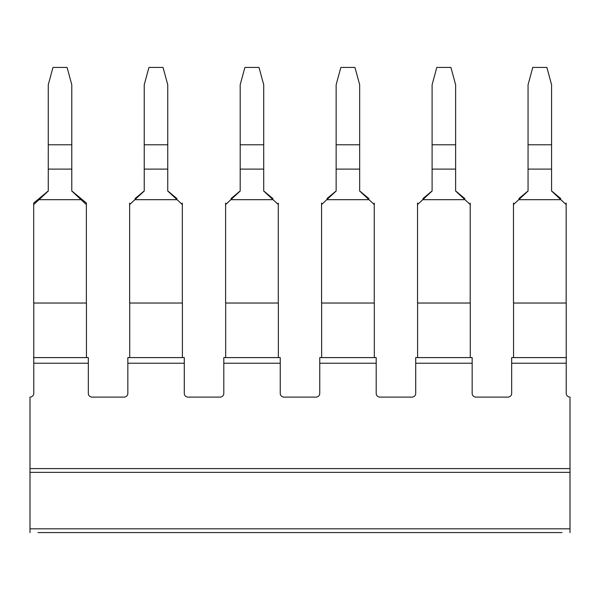 <?xml version="1.0" encoding="UTF-8"?>
<svg xmlns="http://www.w3.org/2000/svg" width="600" height="600" viewBox="0 0 600 600"><rect width="100%" height="100%" fill="white"/><g stroke="black" fill="none" stroke-linecap="round" stroke-linejoin="round"><path stroke-width="0.9" d="M88.328 357.593L33.765 357.593L33.765 363.233L88.328 363.233L88.328 357.593M184.282 357.593L127.837 357.593L127.837 363.233L184.282 363.233L184.282 357.593M280.245 357.593L223.8 357.593L223.8 363.233L280.245 363.233L280.245 357.593M376.2 357.593L319.755 357.593L319.755 363.233L376.2 363.233L376.2 357.593M472.162 357.593L415.717 357.593L415.717 363.233L472.162 363.233L472.162 357.593M511.673 357.593L566.235 357.593L566.235 363.233L511.673 363.233L511.673 357.593M38.01 532.575L561.99 532.575M570 532.575L570 528.81L30 528.81L30 532.575M30 472.365L570 472.365L570 468.6L30 468.6L30 528.81M570 472.365L570 528.81M127.837 363.233L127.837 393.338A3.765 3.765 0 0 1 124.08 397.103L92.093 397.103A3.765 3.765 0 0 1 88.328 393.338L88.328 363.233M223.8 363.233L223.8 393.338A3.765 3.765 0 0 1 220.035 397.103L188.047 397.103A3.765 3.765 0 0 1 184.282 393.338L184.282 363.233M319.755 363.233L319.755 393.338A3.765 3.765 0 0 1 315.99 397.103L284.01 397.103A3.765 3.765 0 0 1 280.245 393.338L280.245 363.233M415.717 363.233L415.717 393.338A3.765 3.765 0 0 1 411.952 397.103L379.965 397.103A3.765 3.765 0 0 1 376.2 393.338L376.2 363.233M511.673 363.233L511.673 393.338A3.765 3.765 0 0 1 507.908 397.103L475.92 397.103A3.765 3.765 0 0 1 472.162 393.338L472.162 363.233M570 468.6L570 397.103A3.765 3.765 0 0 1 566.235 393.338L566.235 363.233M33.765 363.233L33.765 393.338A3.765 3.765 0 0 1 30 397.103L30 468.6M566.235 357.593L566.235 303.03L513.48 303.03L513.48 204.562L528.06 191.025L528.06 169.102L551.58 169.102L551.58 191.025L560.842 199.673L518.805 199.673M566.16 303.03L566.16 204.562L560.842 199.673M560.768 198.608L551.58 190.928L560.768 198.608M518.873 198.608L528.06 190.928L518.873 198.608M566.16 204.562L566.16 203.048M513.48 204.562L513.48 203.048M551.58 144.788L528.06 144.788L528.06 84.765L532.763 67.425L546.877 67.425L551.58 84.765L551.58 169.102M528.06 144.788L528.06 169.102M513.555 357.593L513.555 303.03M464.812 198.608L455.625 190.928L464.812 198.608M422.918 198.608L432.105 190.928L422.918 198.608M470.28 357.593L470.28 303.03L417.525 303.03L417.525 203.048M417.592 357.593L417.592 303.03M470.205 303.03L470.205 203.048M470.205 204.562L455.625 191.025L455.625 169.102L432.105 169.102L432.105 191.025L417.525 204.562M455.625 169.102L455.625 84.765L450.923 67.425L436.808 67.425L432.105 84.765L432.105 169.102M464.88 199.673L422.842 199.673M455.625 144.788L432.105 144.788M368.858 198.608L359.663 190.928L368.858 198.608M326.955 198.608L336.142 190.928L326.955 198.608M374.317 357.593L374.317 303.03L321.562 303.03L321.562 203.048M321.638 357.593L321.638 303.03M374.25 303.03L374.25 203.048M374.25 204.562L359.663 191.025L359.663 169.102L336.142 169.102L336.142 191.025L321.562 204.562M359.663 169.102L359.663 84.765L354.96 67.425L340.853 67.425L336.142 84.765L336.142 169.102M368.925 199.673L326.888 199.673M359.663 144.788L336.142 144.788M272.895 198.608L263.707 190.928L272.895 198.608M231 198.608L240.188 190.928L231 198.608M278.362 357.593L278.362 303.03L225.608 303.03L225.608 203.048M225.683 357.593L225.683 303.03M278.288 303.03L278.288 203.048M278.288 204.562L263.707 191.025L263.707 169.102L240.188 169.102L240.188 191.025L225.608 204.562M263.707 169.102L263.707 84.765L259.005 67.425L244.89 67.425L240.188 84.765L240.188 169.102M272.97 199.673L230.925 199.673M263.707 144.788L240.188 144.788M176.94 198.608L167.745 190.928L176.94 198.608M135.038 198.608L144.233 190.928L135.038 198.608M182.407 357.593L182.407 303.03L129.645 303.03L129.645 203.048M129.72 357.593L129.72 303.03M182.333 303.03L182.333 203.048M182.333 204.562L167.745 191.025L167.745 169.102L144.233 169.102L144.233 191.025L129.645 204.562M167.745 169.102L167.745 84.765L163.042 67.425L148.935 67.425L144.233 84.765L144.233 169.102M177.007 199.673L134.97 199.673M167.745 144.788L144.233 144.788M86.445 357.593L86.445 303.03L33.69 303.03L33.69 203.048L48.27 190.928L33.69 203.048M33.765 303.03L33.765 357.593M86.37 203.048L71.79 190.928L86.37 203.048L86.37 204.562L81.052 199.673L39.015 199.673L48.27 191.025L48.27 169.102L71.79 169.102L71.79 191.025L81.052 199.673M33.69 204.562L39.015 199.673M86.37 303.03L86.37 204.562M71.79 144.788L48.27 144.788L48.27 84.765L52.972 67.425L67.088 67.425L71.79 84.765L71.79 169.102M48.27 144.788L48.27 169.102"/></g></svg>
